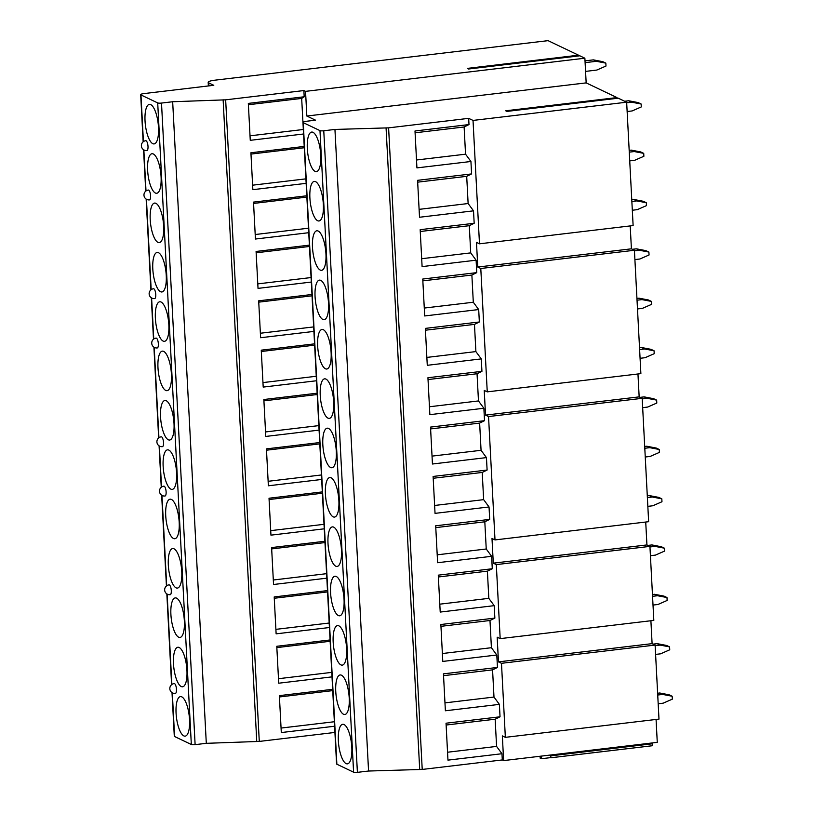 <?xml version="1.0" encoding="UTF-8"?>
<svg xmlns="http://www.w3.org/2000/svg" width="813" height="813" viewBox="0 0 813 813"><rect width="100%" height="100%" fill="white"/><g stroke="black" fill="none" stroke-linecap="round" stroke-linejoin="round"><path stroke-width="1.22" d="M305.546 91.361L584.872 58.211L579.821 55.802L468.552 69.003L467.282 68.394L578.551 55.193L548.064 40.65L214.734 80.202A9.908 1.87 -3 0 0 208.179 82.316A9.908 1.87 -3 0 0 208.768 82.906L213.789 85.304L143.952 93.586A4.949 0.935 -3 0 0 140.679 94.643A4.949 0.935 -3 0 0 140.974 94.938L157.702 102.916A2.967 0.559 -3 0 0 161.502 103.068L172.671 101.737L225.658 99.836L303.869 90.558L305.546 91.361L306.836 116.035L315.535 120.182L306.227 121.289A4.949 0.935 -3 0 0 302.954 122.346A4.949 0.935 -3 0 0 303.239 122.641L319.976 130.619A2.967 0.559 -3 0 0 323.767 130.771L334.946 129.44L388.604 127.854L468.674 118.352L468.999 124.572L414.996 130.984L416.927 167.895L470.93 161.492L471.591 173.921L417.577 180.334L419.518 217.254L473.522 210.841L474.172 223.28L420.169 229.683L422.099 266.603L476.103 260.19L476.764 272.629L422.75 279.042L424.691 315.952L478.694 309.55L479.345 321.978L425.341 328.391L427.272 365.311L481.276 358.899L481.936 371.338L427.933 377.74L429.864 414.66L483.867 408.258L484.518 420.687L430.514 427.099L432.445 464.01L486.448 457.607L487.109 470.046L433.105 476.448L435.036 513.369L489.04 506.956L489.69 519.395L435.687 525.798L437.618 562.718L491.621 556.316L492.282 568.744L438.278 575.157L440.209 612.067L494.213 605.665L494.863 618.104L440.859 624.506L442.79 661.426L496.794 655.014L497.454 667.453L443.451 673.855L445.382 710.775L499.385 704.373L500.036 716.802L446.032 723.214L447.963 760.135L501.967 753.722L502.302 759.942L422.221 769.444L368.563 771.029L357.395 772.35A2.967 0.559 177 0 1 353.594 772.198L336.867 764.22A4.949 0.935 177 0 1 336.572 763.925L302.954 122.346M616.894 98.353L616.986 97.59L505.716 110.792L506.987 111.401L618.256 98.19L626.65 102.204L633.124 225.577L479.487 243.809L476.479 242.376L477.77 267.05L631.406 248.819L630.207 225.923M578.45 55.965L578.551 55.193M616.986 97.59L586.163 82.885L306.836 116.035M584.872 58.211L586.163 82.885M652.524 742.909L652.483 745.724L551.082 757.726M505.351 737.34L658.987 719.109L655.105 645.075L501.479 663.306L505.351 737.34L502.343 735.897L503.633 760.582L657.27 742.35L656.071 719.454M655.105 645.075L652.097 643.642L650.898 620.746M500.178 638.632L496.306 564.608L649.933 546.377L653.815 620.4L500.178 638.632L497.17 637.199L498.46 661.873L501.479 663.306M649.933 546.377L646.924 544.934L645.725 522.048M495.005 539.923L488.542 416.551L642.179 398.319L648.642 521.692L495.005 539.923L491.997 538.491L493.288 563.165L496.306 564.608M642.179 398.319L639.16 396.876L637.961 373.98M477.77 267.05L480.788 268.493L634.414 250.262L640.878 373.634L487.251 391.866L484.233 390.433L485.534 415.108L488.542 416.551M634.414 250.262L631.406 248.819M658.184 703.763L663.164 703.174L672.321 699.16L672.168 696.243L662.707 694.434L659.699 692.991L669.16 694.81L672.168 696.243M657.727 695.024L662.707 694.434M659.699 692.991L657.626 693.245M655.593 654.414L660.573 653.825L669.739 649.8L669.587 646.894L660.115 645.085L657.107 643.642L666.569 645.451L669.587 646.894M655.136 645.674L660.115 645.085M657.107 643.642L653.093 644.12M653.012 605.065L657.991 604.476L667.148 600.451L666.995 597.535L657.534 595.726L654.516 594.293L663.977 596.102L666.995 597.535M652.554 596.315L657.534 595.726M654.516 594.293L652.453 594.537M650.42 555.706L655.4 555.116L664.567 551.102L664.414 548.186L654.943 546.377L651.935 544.934L661.396 546.753L664.414 548.186M649.963 546.966L654.943 546.377M651.935 544.934L647.92 545.411M647.839 506.357L652.819 505.767L661.975 501.743L661.823 498.836L652.361 497.017L649.343 495.584L658.815 497.393L661.823 498.836M647.382 497.617L652.361 497.017M649.343 495.584L647.28 495.828M645.248 457.008L650.227 456.418L659.394 452.394L659.241 449.477L649.77 447.668L646.762 446.235L656.223 448.044L659.241 449.477M644.79 448.258L649.77 447.668M646.762 446.235L644.699 446.479M642.666 407.648L647.646 407.059L656.802 403.045L656.65 400.128L647.189 398.319L644.17 396.876L653.642 398.695L656.65 400.128M642.209 398.909L647.189 398.319M644.17 396.876L640.166 397.354M640.075 358.299L645.055 357.71L654.221 353.685L654.069 350.779L644.597 348.96L641.589 347.527L651.05 349.336L654.069 350.779M639.618 349.56L644.597 348.96M641.589 347.527L639.526 347.771M637.494 308.95L642.473 308.351L651.63 304.336L651.477 301.42L642.016 299.611L638.998 298.178L648.469 299.987L651.477 301.42M637.036 300.2L642.016 299.611M638.998 298.178L636.935 298.422M634.902 259.591L639.882 259.001L649.048 254.987L648.896 252.071L639.425 250.262L636.416 248.819L645.878 250.628L648.896 252.071M634.445 250.851L639.425 250.262M636.416 248.819L632.402 249.296M632.321 210.242L637.301 209.652L646.457 205.628L646.305 202.722L636.843 200.902L633.825 199.47L643.296 201.278L646.305 202.722M631.864 201.502L636.843 200.902M633.825 199.47L631.762 199.713M629.729 160.893L634.709 160.293L643.876 156.279L643.723 153.362L634.252 151.553L631.244 150.12L640.705 151.929L643.723 153.362M629.272 152.143L634.252 151.553M631.244 150.12L629.181 150.364M585.563 71.392L596.833 70.05L605.99 66.036L605.837 63.119L596.376 61.31L593.368 59.867L585.014 60.863M585.106 62.642L596.376 61.31M593.368 59.867L602.829 61.676L605.837 63.119M627.148 111.533L632.128 110.944L641.284 106.93L641.132 104.013L631.671 102.204L628.652 100.761L638.124 102.57L641.132 104.013M626.691 102.794L631.671 102.204M628.652 100.761L624.648 101.239M468.674 118.352L473.024 120.426L479.487 243.809M473.024 120.426L626.65 102.204M480.788 268.493L487.251 391.866M503.633 760.582L502.302 759.942M501.967 753.722L496.58 746.415L495.158 719.21L500.036 716.802M499.385 704.373L493.989 697.056L492.566 669.861L497.454 667.453M496.794 655.014L491.408 647.707L489.985 620.502L494.863 618.104M494.213 605.665L488.816 598.358L487.394 571.153L492.282 568.744M491.621 556.316L486.235 548.999L484.812 521.804L489.69 519.395M489.04 506.956L483.644 499.649L482.221 472.444L487.109 470.046M486.448 457.607L481.062 450.3L479.64 423.095L484.518 420.687M483.867 408.258L478.471 400.941L477.048 373.746L481.936 371.338M481.276 358.899L475.89 351.592L474.467 324.387L479.345 321.978M478.694 309.55L473.298 302.243L471.875 275.038L476.764 272.629M476.103 260.19L470.717 252.884L469.294 225.689L474.172 223.28M473.522 210.841L468.125 203.535L466.703 176.33L471.591 173.921M470.93 161.492L465.544 154.185L464.121 126.98L468.999 124.572M639.16 396.876L485.534 415.108M646.924 544.934L493.288 563.165M652.097 643.642L498.46 661.873M541.194 756.12L541.336 758.732L540.167 758.173L540.066 756.253M550.513 755.013L550.645 757.625L541.336 758.732M551.041 754.952L550.645 757.625M172.01 692.605L174.297 736.232A4.949 0.935 -3 0 0 174.592 736.517L191.329 744.505A2.967 0.559 -3 0 0 195.12 744.647L206.299 743.326L259.276 741.426L334.926 732.442M189.531 719.586A19.908 6.433 -96.8 0 0 180.456 696.609A19.908 6.433 -96.8 0 0 176.075 713.174A19.908 6.433 -96.8 0 0 185.151 736.151A19.908 6.433 -96.8 0 0 189.531 719.586M186.939 670.237A19.908 6.433 -96.8 0 0 177.874 647.25A19.908 6.433 -96.8 0 0 173.494 663.815A19.908 6.433 -96.8 0 0 182.559 686.802A19.908 6.433 -96.8 0 0 186.939 670.237M184.358 620.878A19.908 6.433 -96.8 0 0 175.283 597.901A19.908 6.433 -96.8 0 0 170.903 614.465A19.908 6.433 -96.8 0 0 179.978 637.453A19.908 6.433 -96.8 0 0 184.358 620.878M181.766 571.529A19.908 6.433 -96.8 0 0 172.702 548.551A19.908 6.433 -96.8 0 0 168.321 565.116A19.908 6.433 -96.8 0 0 177.386 588.094A19.908 6.433 -96.8 0 0 181.766 571.529M179.185 522.18A19.908 6.433 -96.8 0 0 170.11 499.192A19.908 6.433 -96.8 0 0 165.73 515.757A19.908 6.433 -96.8 0 0 174.805 538.745A19.908 6.433 -96.8 0 0 179.185 522.18M176.594 472.82A19.908 6.433 -96.8 0 0 167.529 449.843A19.908 6.433 -96.8 0 0 163.149 466.408A19.908 6.433 -96.8 0 0 172.214 489.396A19.908 6.433 -96.8 0 0 176.594 472.82M174.012 423.471A19.908 6.433 -96.8 0 0 164.937 400.494A19.908 6.433 -96.8 0 0 160.557 417.059A19.908 6.433 -96.8 0 0 169.632 440.036A19.908 6.433 -96.8 0 0 174.012 423.471M171.421 374.122A19.908 6.433 -96.8 0 0 162.356 351.135A19.908 6.433 -96.8 0 0 157.976 367.7A19.908 6.433 -96.8 0 0 167.041 390.687A19.908 6.433 -96.8 0 0 171.421 374.122M168.84 324.763A19.908 6.433 -96.8 0 0 159.765 301.786A19.908 6.433 -96.8 0 0 155.385 318.35A19.908 6.433 -96.8 0 0 164.46 341.338A19.908 6.433 -96.8 0 0 168.84 324.763M166.248 275.414A19.908 6.433 -96.8 0 0 157.183 252.437A19.908 6.433 -96.8 0 0 152.803 269.001A19.908 6.433 -96.8 0 0 161.868 291.979A19.908 6.433 -96.8 0 0 166.248 275.414M163.667 226.065A19.908 6.433 -96.8 0 0 154.592 203.077A19.908 6.433 -96.8 0 0 150.212 219.642A19.908 6.433 -96.8 0 0 159.287 242.63A19.908 6.433 -96.8 0 0 163.667 226.065M161.076 176.706A19.908 6.433 -96.8 0 0 152.011 153.728A19.908 6.433 -96.8 0 0 147.631 170.293A19.908 6.433 -96.8 0 0 156.696 193.281A19.908 6.433 -96.8 0 0 161.076 176.706M158.494 127.356A19.908 6.433 -96.8 0 0 149.419 104.369A19.908 6.433 -96.8 0 0 145.039 120.944A19.908 6.433 -96.8 0 0 154.114 143.921A19.908 6.433 -96.8 0 0 158.494 127.356M175.364 693.418A4.949 1.596 -96.8 0 0 176.462 689.292A4.949 1.596 -96.8 0 0 174.195 683.57A4.949 4.949 0 0 0 169.836 688.753A4.949 4.949 0 0 0 175.364 693.418M170.191 594.71A4.949 1.596 -96.8 0 0 171.289 590.584A4.949 1.596 -96.8 0 0 169.023 584.872A4.949 4.949 0 0 0 164.663 590.045A4.949 4.949 0 0 0 170.191 594.71M165.019 496.001A4.949 1.596 -96.8 0 0 166.116 491.885A4.949 1.596 -96.8 0 0 163.85 486.164A4.949 4.949 0 0 0 159.49 491.347A4.949 4.949 0 0 0 165.019 496.001M162.437 446.652A4.949 1.596 -96.8 0 0 163.525 442.526A4.949 1.596 -96.8 0 0 161.269 436.815A4.949 4.949 0 0 0 156.909 441.987A4.949 4.949 0 0 0 162.437 446.652M157.265 347.944A4.949 1.596 -96.8 0 0 158.352 343.828A4.949 1.596 -96.8 0 0 156.096 338.106A4.949 4.949 0 0 0 151.736 343.289A4.949 4.949 0 0 0 157.265 347.944M154.673 298.595A4.949 1.596 -96.8 0 0 155.761 294.469A4.949 1.596 -96.8 0 0 153.505 288.757A4.949 4.949 0 0 0 149.145 293.93A4.949 4.949 0 0 0 154.673 298.595M149.501 199.886A4.949 1.596 -96.8 0 0 150.588 195.77A4.949 1.596 -96.8 0 0 148.332 190.049A4.949 4.949 0 0 0 143.972 195.232A4.949 4.949 0 0 0 149.501 199.886M146.919 150.537A4.949 1.596 -96.8 0 0 148.007 146.411A4.949 1.596 -96.8 0 0 145.751 140.7A4.949 4.949 0 0 0 141.391 145.873A4.949 4.949 0 0 0 146.919 150.537M172.671 101.737L206.299 743.326M223.128 99.745L256.745 741.324M303.564 133.993L250.262 140.324L248.331 103.403L304.194 96.777L303.869 90.558M304.214 146.431L250.912 152.763L252.853 189.673L306.145 183.352M306.796 195.781L253.504 202.112L255.434 239.032L308.737 232.701M309.387 245.14L256.085 251.461L258.026 288.381L311.318 282.06M311.968 294.489L258.676 300.82L260.607 337.73L313.909 331.409M314.56 343.848L261.258 350.169L263.199 387.09L316.491 380.758M317.141 393.197L263.849 399.518L265.78 436.439L319.082 430.118M319.733 442.546L266.43 448.878L268.371 485.788L321.663 479.467M322.314 491.906L269.022 498.227L270.953 535.147L324.255 528.816M324.905 541.255L271.603 547.576L273.544 584.496L326.836 578.175M327.487 590.604L274.194 596.935L276.125 633.845L329.428 627.524M330.078 639.963L276.776 646.284L278.717 683.205L332.009 676.873M332.669 689.312L279.367 695.633L281.298 732.554L334.6 726.233M248.402 104.735L301.674 98.414L304.194 96.777M334.367 721.781L332.73 690.623L279.438 696.965M278.483 678.703L331.755 672.381L330.149 641.274M329.194 623.073L327.558 591.915L274.266 598.256M326.602 573.724L324.976 542.566M324.021 524.365L322.385 493.217M321.43 475.016L319.804 443.857M318.848 425.666L317.212 394.508M316.257 376.307L314.631 345.159M313.676 326.958L312.04 295.8M311.084 277.609L309.458 246.451M308.503 228.25L306.867 197.102L253.575 203.433M305.912 178.901L304.286 147.742L250.983 154.084M303.33 129.552L301.674 98.414M415.087 132.793L464.121 126.98M416.52 159.998L465.544 154.185M417.679 182.153L466.703 176.33M419.102 209.358L468.125 203.535M420.26 231.502L469.294 225.689M421.693 258.707L470.717 252.884M422.851 280.861L471.875 275.038M424.274 308.056L473.298 302.243M425.433 330.21L474.467 324.387M426.866 357.415L475.89 351.592M428.024 379.559L477.048 373.746M429.447 406.764L478.471 400.941M430.605 428.918L479.64 423.095M432.038 456.113L481.062 450.3M433.197 478.268L482.221 472.444M434.62 505.473L483.644 499.649M435.778 527.617L484.812 521.804M437.211 554.822L486.235 548.999M438.37 576.976L487.394 571.153M439.792 604.171L488.816 598.358M440.951 626.325L489.985 620.502M442.384 653.53L491.408 647.707M443.542 675.674L492.566 669.861M444.965 702.879L493.989 697.056M446.124 725.033L495.158 719.21M447.557 752.228L496.58 746.415M386.063 127.763L419.691 769.342M334.946 129.44L368.563 771.029M351.805 747.289A19.908 6.433 -96.8 0 0 342.73 724.302A19.908 6.433 -96.8 0 0 338.35 740.867A19.908 6.433 -96.8 0 0 347.425 763.854A19.908 6.433 -96.8 0 0 351.805 747.289M349.214 697.93A19.908 6.433 -96.8 0 0 340.139 674.953A19.908 6.433 -96.8 0 0 335.759 691.517A19.908 6.433 -96.8 0 0 344.834 714.505A19.908 6.433 -96.8 0 0 349.214 697.93M346.633 648.581A19.908 6.433 -96.8 0 0 337.558 625.604A19.908 6.433 -96.8 0 0 333.178 642.168A19.908 6.433 -96.8 0 0 342.253 665.146A19.908 6.433 -96.8 0 0 346.633 648.581M344.041 599.232A19.908 6.433 -96.8 0 0 334.966 576.244A19.908 6.433 -96.8 0 0 330.586 592.809A19.908 6.433 -96.8 0 0 339.661 615.797A19.908 6.433 -96.8 0 0 344.041 599.232M341.46 549.873A19.908 6.433 -96.8 0 0 332.385 526.895A19.908 6.433 -96.8 0 0 328.005 543.46A19.908 6.433 -96.8 0 0 337.08 566.448A19.908 6.433 -96.8 0 0 341.46 549.873M338.869 500.523A19.908 6.433 -96.8 0 0 329.793 477.546A19.908 6.433 -96.8 0 0 325.413 494.111A19.908 6.433 -96.8 0 0 334.489 517.088A19.908 6.433 -96.8 0 0 338.869 500.523M336.287 451.174A19.908 6.433 -96.8 0 0 327.212 428.187A19.908 6.433 -96.8 0 0 322.832 444.752A19.908 6.433 -96.8 0 0 331.907 467.739A19.908 6.433 -96.8 0 0 336.287 451.174M333.696 401.815A19.908 6.433 -96.8 0 0 324.621 378.838A19.908 6.433 -96.8 0 0 320.241 395.403A19.908 6.433 -96.8 0 0 329.316 418.39A19.908 6.433 -96.8 0 0 333.696 401.815M331.115 352.466A19.908 6.433 -96.8 0 0 322.039 329.478A19.908 6.433 -96.8 0 0 317.659 346.053A19.908 6.433 -96.8 0 0 326.735 369.031A19.908 6.433 -96.8 0 0 331.115 352.466M328.523 303.117A19.908 6.433 -96.8 0 0 319.448 280.129A19.908 6.433 -96.8 0 0 315.068 296.694A19.908 6.433 -96.8 0 0 324.143 319.682A19.908 6.433 -96.8 0 0 328.523 303.117M325.942 253.758A19.908 6.433 -96.8 0 0 316.867 230.78A19.908 6.433 -96.8 0 0 312.487 247.345A19.908 6.433 -96.8 0 0 321.562 270.323A19.908 6.433 -96.8 0 0 325.942 253.758M323.35 204.409A19.908 6.433 -96.8 0 0 314.275 181.421A19.908 6.433 -96.8 0 0 309.895 197.996A19.908 6.433 -96.8 0 0 318.97 220.973A19.908 6.433 -96.8 0 0 323.35 204.409M320.769 155.059A19.908 6.433 -96.8 0 0 311.694 132.072A19.908 6.433 -96.8 0 0 307.314 148.637A19.908 6.433 -96.8 0 0 316.389 171.624A19.908 6.433 -96.8 0 0 320.769 155.059M281.064 728.062L334.336 721.741M276.847 647.605L330.119 641.284M275.892 629.353L329.163 623.032M273.31 580.004L326.582 573.673M271.674 548.907L324.946 542.586M270.719 530.645L323.991 524.324M269.093 499.548L322.365 493.227M268.138 481.296L321.409 474.975M266.501 450.199L319.773 443.878M265.546 431.947L318.818 425.616M263.92 400.85L317.192 394.529M262.965 382.588L316.237 376.267M261.329 351.49L314.601 345.169M260.373 333.239L313.645 326.917M258.747 302.141L312.019 295.82M257.792 283.879L311.064 277.558M256.156 252.792L309.428 246.471M255.201 234.53L308.473 228.209M252.619 185.181L305.891 178.86M250.028 135.822L303.3 129.501M652.717 743.753L551.224 755.795M208.768 82.906L208.921 85.883M140.974 94.938L143.413 141.614M143.85 149.907L146.005 190.964M146.431 199.256L151.177 289.672M151.604 297.965L153.759 339.021M154.196 347.314L158.931 437.729M159.368 446.022L161.523 487.078M161.96 495.371L166.695 585.787M167.132 594.079L171.868 684.495M172.305 692.778L174.592 736.517M157.702 102.916L191.329 744.505M161.502 103.068L195.12 744.647M225.658 99.836L259.276 741.426M388.604 127.854L422.221 769.444M323.767 130.771L357.395 772.35M319.976 130.619L353.594 772.198M303.239 122.641L336.867 764.22M550.99 757.767L652.483 745.724M208.372 85.944L208.179 82.316M171.604 684.698L166.838 593.897M166.431 585.99L161.665 495.188M161.259 487.292L159.084 445.839M158.667 437.933L153.911 347.131M153.494 339.234L151.32 297.782M150.913 289.875L146.147 199.073M145.74 191.177L143.566 149.724M143.149 141.818L140.679 94.643"/></g></svg>
